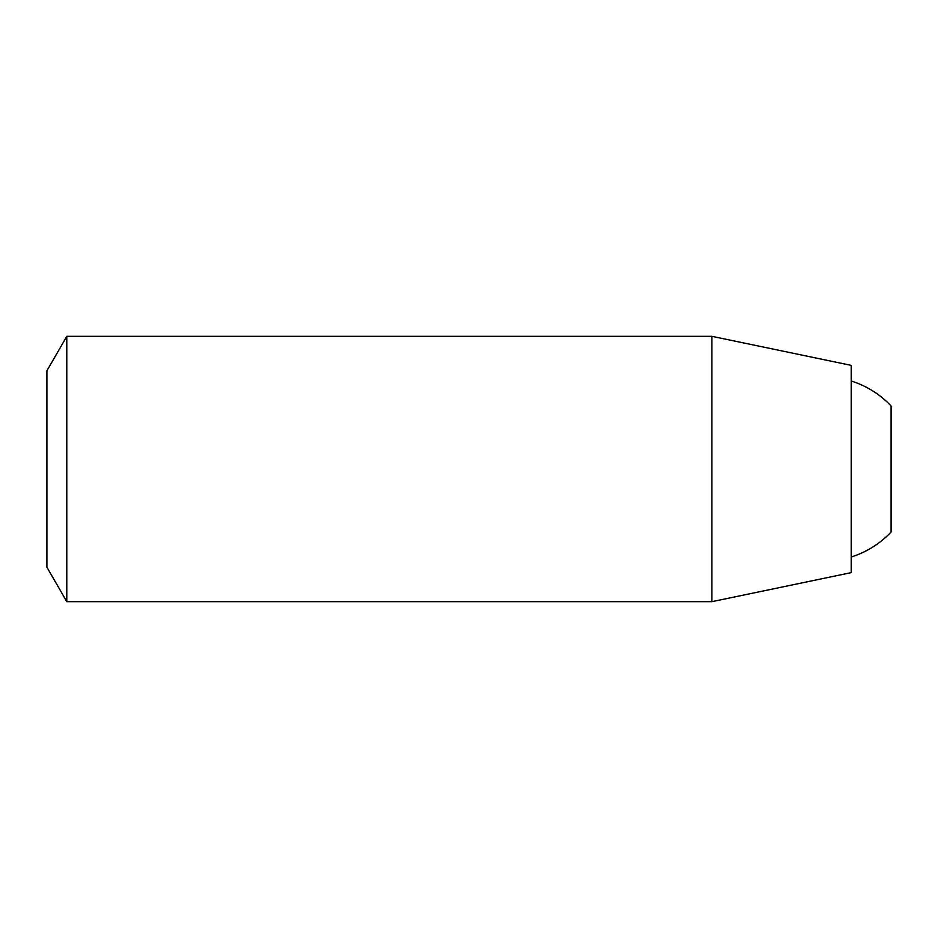 <?xml version="1.0" encoding="UTF-8"?>
<svg xmlns="http://www.w3.org/2000/svg" width="938" height="938" viewBox="0 0 938 938"><rect width="100%" height="100%" fill="white"/><g stroke="black" fill="none" stroke-linecap="round" stroke-linejoin="round"><path stroke-width="1.41" d="M66.797 601.668L66.797 336.332L46.9 370.803L46.9 567.197L66.797 601.668L711.895 601.668L711.895 336.332L851.2 365.363L851.2 572.637L711.895 601.668M851.2 381.016A92.135 92.135 0 0 1 891.1 406.025L891.1 531.975A92.135 92.135 0 0 1 851.2 556.984M66.797 336.332L711.895 336.332"/></g></svg>
